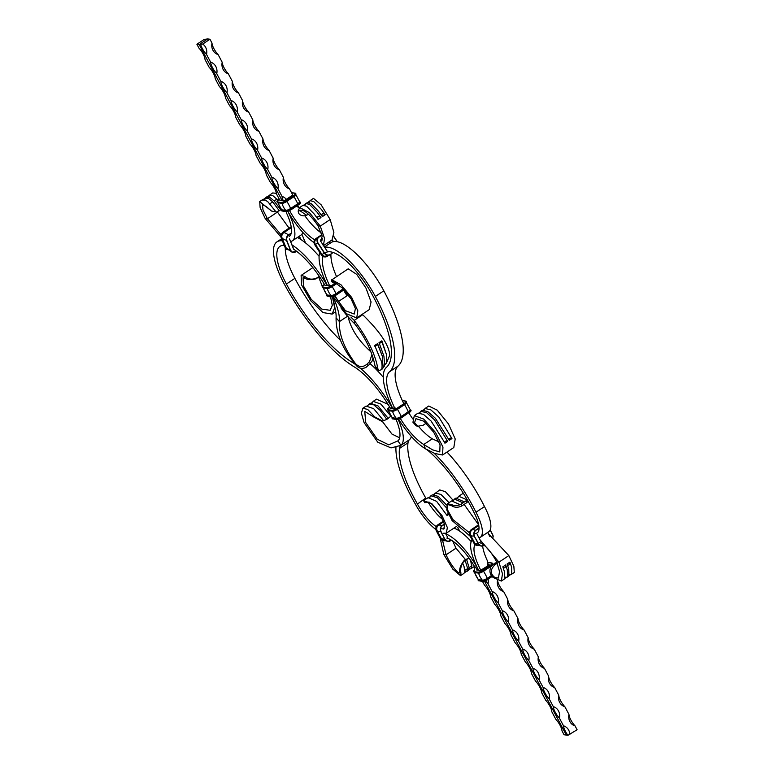<?xml version="1.0" encoding="UTF-8"?>
<svg xmlns="http://www.w3.org/2000/svg" width="774" height="774" viewBox="0 0 774 774"><rect width="100%" height="100%" fill="white"/><g stroke="black" fill="none" stroke-linecap="round" stroke-linejoin="round"><path stroke-width="1.16" d="M262.241 200.05L265.482 200.098L268.162 202.101L276.008 211.912L271.51 211.05L259.696 201.559L260.141 207.684L265.143 218.413L280.943 236.999M277.595 211.418L279.269 210.76L272.709 201.898L268.317 198.212L264.96 198.405M266.895 196.78L265.076 198.173M277.914 200.108L272.564 195.396L269.217 195.59M276.386 193.345L272.68 192.939L269.323 195.348M266.488 197.235L269.729 197.273L274.131 200.95L280.691 209.812L279.269 210.76M266.014 206.339L271.5 211.05M302.798 232.393A40.567 13.477 56.4 0 1 300.718 235.286L292.214 240.927A40.567 13.477 56.4 0 1 290.627 241.594M314.021 242.639A40.567 13.477 -123.6 0 1 287.841 211.292A40.567 13.477 56.4 0 1 292.214 240.927M199.179 44.573L207.674 38.923L204.133 39.445L196.896 44.253L199.179 44.573L282.055 200.437L199.179 44.573L207.674 38.923L209.957 39.242L202.72 44.05L199.179 44.573M196.896 44.253L198.937 48.085A9.801 3.26 56.4 0 1 205.052 59.598L209.135 67.27A9.801 3.26 56.4 0 1 215.249 78.774L219.332 86.446A9.801 3.26 56.4 0 1 225.447 97.959L229.53 105.632A9.801 3.26 56.4 0 1 235.644 117.135L239.727 124.808A9.801 3.26 56.4 0 1 245.851 136.321L249.925 143.993A9.801 3.26 56.4 0 1 256.049 155.497L260.122 163.169A9.801 3.26 56.4 0 1 266.246 174.682L270.32 182.354A9.801 3.26 56.4 0 1 276.444 193.858L279.83 200.224M286.409 211.612A9.801 3.26 -123.6 0 1 286.641 213.043A9.801 3.26 56.4 0 1 286.409 212.792A35.159 11.678 56.4 0 1 289.224 236.418M277.102 211.583L289.05 228.098M277.344 212.153L267.427 218.732L281.126 234.832M264.747 205.797L262.454 204.704L263.005 209.996L267.427 218.732L265.143 218.413M318.124 219.429C317.098 216.178 318.046 215.549 320.958 217.552L318.124 219.429L314.302 214.146L306.678 206.261L303.011 205.303L299.625 207.548L298.222 210.847C298.183 214.04 300.215 215.714 304.317 215.869L308.555 214.437M304.985 204.965L307.259 202.488L310.925 203.446L318.559 211.321L322.371 216.614C321.345 213.353 322.294 212.724 325.206 214.727L322.371 216.614M305.798 203.456L309.503 204.384L317.137 212.26L320.958 217.552M309.242 202.149L310.045 200.63L313.47 198.357L321.171 204.849L330.179 219.535L333.875 232.413L332.017 239.93M310.045 200.63L313.76 201.559L321.384 209.444L325.206 214.727M299.625 207.548L309.436 212.637L320.262 226.124L330.179 219.535M298.222 210.847L299.964 210.722L306.61 215.307M300.36 210.354L299.964 210.722C303.543 207.771 313.286 218.384 317.979 225.805L320.262 226.124L324.558 238.489L323.416 245.629M209.957 39.242L211.999 43.083A9.801 8.872 98 0 0 218.113 54.586L222.196 62.259A9.801 8.872 98 0 0 228.311 73.772L232.393 81.444A9.801 8.872 98 0 0 238.508 92.948L242.591 100.62A9.801 8.872 98 0 0 248.715 112.133L252.788 119.806A9.801 8.872 98 0 0 258.913 131.309L262.986 138.981A9.801 8.872 98 0 0 269.11 150.495L273.183 158.167A9.801 8.872 98 0 0 279.308 169.67L283.39 177.343A9.801 8.872 98 0 0 289.505 188.856A9.801 3.26 56.4 0 1 283.39 177.343M289.505 188.856L293.094 195.609M218.113 54.586A9.801 3.26 56.4 0 1 211.999 43.083M228.311 73.772A9.801 3.26 56.4 0 1 222.196 62.259M238.508 92.948A9.801 3.26 56.4 0 1 232.393 81.444M248.715 112.133A9.801 3.26 56.4 0 1 242.591 100.62M258.913 131.309A9.801 3.26 56.4 0 1 252.788 119.806M269.11 150.495A9.801 3.26 56.4 0 1 262.986 138.981M279.308 169.67A9.801 3.26 56.4 0 1 273.183 158.167M202.72 44.05A9.801 8.872 -82 0 1 206.552 54.48L210.634 62.152A9.801 8.872 -82 0 1 216.749 73.656L220.832 81.328A9.801 8.872 -82 0 1 226.956 92.841L231.029 100.514A9.801 8.872 -82 0 1 237.154 112.017L241.227 119.689A9.801 8.872 -82 0 1 247.351 131.203L251.424 138.875A9.801 8.872 -82 0 1 257.548 150.379L261.631 158.051A9.801 8.872 -82 0 1 267.746 169.564L271.829 177.236A9.801 8.872 -82 0 1 277.943 188.74L282.026 196.412A9.801 8.872 -82 0 1 286.293 199.344M322.265 239.998L320.61 241.091M289.563 210.586A35.159 11.678 -123.6 0 0 314.689 239.824M296.442 206.174L299.257 207.819M304.859 215.772A35.159 11.678 -123.6 0 0 321.307 232.984M277.943 188.74A9.801 3.26 56.4 0 1 271.829 177.236M267.746 169.564A9.801 3.26 56.4 0 1 261.631 158.051M257.548 150.379A9.801 3.26 56.4 0 1 251.424 138.875M247.351 131.203A9.801 3.26 56.4 0 1 241.227 119.689M237.154 112.017A9.801 3.26 56.4 0 1 231.029 100.514M226.956 92.841A9.801 3.26 56.4 0 1 220.832 81.328M216.749 73.656A9.801 3.26 56.4 0 1 210.634 62.152M206.552 54.48A9.801 3.26 56.4 0 1 200.776 44.795M283.236 200.563A9.801 3.26 56.4 0 1 282.026 196.412M299.412 207.713A9.801 3.26 56.4 0 1 297.564 205.429M317.979 225.805L322.168 236.022L320.852 241.682M447.304 503.826L451.639 500.952L460.201 504.677C456.602 505.828 453.68 505.761 451.445 504.484L447.304 503.826L446.772 509.921L452.055 520.515L470.292 536.324M419.982 412.358L420.804 411.294L426.668 412.736L434.62 419.924L447.691 441.383C445.998 440.454 445.079 441.064 444.934 443.212L447.691 441.383M444.673 442.583L431.137 421.085L423.465 414.39L417.979 413.171L414.313 415.609L412.948 422.256L416.18 425.845L417.728 426.271L414.574 422.652L412.948 422.256M446.995 452.055A81.135 26.955 56.4 0 1 481.457 500.672A81.135 26.955 56.4 0 1 484.485 506.593L475.981 512.233A32.45 10.778 56.4 0 1 480.257 537.359A32.45 10.778 56.4 0 1 479.067 537.872M434.098 453.167A81.135 26.955 56.4 0 1 472.953 506.322A81.135 26.955 56.4 0 1 475.981 512.233M463.307 493.222L458.721 496.25L467.283 499.965L460.22 504.696M466.267 501.107L466.509 502.829L461.768 505.983L461.498 504.271M458.721 496.25L457.695 497.788M463.133 502.877L454.473 499.066L455.886 498.127L464.545 501.939M454.473 499.066L453.593 500.168M377.441 344.711L377.596 343.598L382.608 356.901C382.482 361.951 382.811 365.376 383.594 367.205L381.679 369.624L378.776 370.62L377.886 368.753C375.245 354.028 367.36 337.909 354.231 320.388L354.666 323.735A49.584 16.467 56.4 0 1 340.908 307.849M362.251 314.283A44.176 14.677 56.4 0 0 362.725 314.737L354.231 320.388A44.176 14.677 56.4 0 1 350.941 317.069M398.591 419.15A42.367 14.077 -123.6 0 0 425.371 448.746A27.951 9.278 56.4 0 1 430.634 452.79A75.726 25.155 56.4 0 1 473.504 511.517L473.707 511.914A27.042 8.988 56.4 0 1 477.268 532.851A27.042 8.988 56.4 0 1 474.588 533.344M484.485 506.593A32.45 10.778 56.4 0 1 488.752 531.709L480.257 537.359M343.54 290.134A44.176 14.677 56.4 0 0 347.091 295.755L338.586 301.405A44.176 14.677 56.4 0 1 334.978 295.678M338.586 301.405L334.813 295.765M330.014 286.506A48.685 16.167 56.4 0 1 323.029 256.417M325.593 252.711A48.685 16.167 56.4 0 1 373.049 296.142A93.103 30.931 56.4 0 1 386.439 367.34A59.501 19.766 -123.6 0 0 392.708 408.372M327.441 285.616A54.093 17.966 56.4 0 1 319.73 252.372M324.548 247.361A54.093 17.966 56.4 0 1 375.332 296.461A98.521 32.721 56.4 0 1 389.496 371.791A54.093 17.966 -123.6 0 0 395.272 409.262M336.526 276.57A48.685 16.167 56.4 0 1 330.943 254.211M324.451 246.983L331.108 242.562A54.093 17.966 56.4 0 1 383.827 290.811A98.521 32.721 56.4 0 1 397.991 366.15A54.093 17.966 -123.6 0 0 403.738 403.535M400.274 418.424A36.959 12.278 -123.6 0 0 423.775 444.479L425.381 448.746L434.862 453.487L442.564 454.996L442.96 447.062L435.51 432.482L423.717 419.082L414.313 415.609M408.827 412.881A36.959 12.278 -123.6 0 0 412.803 418.937M418.589 426.435A36.959 12.278 -123.6 0 0 432.279 438.839L423.775 444.479L432.569 449.849L439.787 451.939L440.048 444.808L433.663 432.182L423.881 421.24L415.938 418.657L414.574 422.652M384.668 365.047L383.914 356.156L379.018 342.659L381.872 340.802L386.41 354.405L386.478 362.967L384.668 365.047M383.594 367.205L384.552 365.86M362.725 314.737C380.189 331.862 389.177 345.368 389.699 355.266L386.478 362.967M377.596 343.598L374.742 345.456L379.889 358.12C381.95 361.603 382.549 365.444 381.679 369.624L381.65 369.43M380.073 358.768L379.889 358.12M377.886 368.753L375.061 366.15L376.164 368.492L378.776 370.62M354.666 323.735C365.58 337.919 372.371 352.054 375.061 366.15M382.608 356.901L377.751 344.594L374.906 346.481M381.872 340.802L382.008 341.779L379.173 343.656M448.93 439.777L435.385 418.27L427.712 411.565L422.227 410.346L420.804 411.294M449.181 440.387L451.939 438.558C450.245 437.629 449.326 438.248 449.181 440.387M424.229 409.533L425.061 408.469L430.915 409.92L438.868 417.109L451.939 438.558M442.564 454.996L453.816 447.527L455.199 438.935L448.446 423.9L437.204 410.133L428.728 406.031L425.061 408.469M426.164 423.214L423.117 425.255L417.728 426.271M432.279 438.839L439.003 441.906M336.777 283.361L333.42 282.82L333.062 281.891L333.952 281.833L331.34 280.188L331.911 281.842L333.42 282.82M334.494 295.91L345.446 310.703L354.24 314.031L355.421 308.594L350.932 298.474L342.408 288.092L333.952 281.833M336.622 294.72L343.685 290.037L351.473 299.335M333.062 296.481L346.491 313.751L356.727 317.95L369.188 309.668L371.075 301.986L365.957 288.063L356.737 274.393L348.194 268.82L331.34 280.188M356.727 317.95L357.82 310.79L351.725 297.506L341.034 284.822L331.775 279.724M464.119 504.416L478.68 524.907M466.509 502.829L468.115 501.329M451.445 504.484L451.629 505.693L447.614 504.493L447.624 510.047L452.993 519.635L469.47 532.764M451.629 505.693C454.541 507.667 457.927 507.763 461.768 505.983M321.868 234.793L317.224 237.879L315.008 240.52A4.054 3.822 60.9 0 0 315.395 244.371L321.974 254.462A4.054 3.822 60.9 0 0 324.751 256.3L329.027 255.333A20.995 6.976 -123.6 0 0 329.347 255.081M291.324 227.662A4.054 3.27 117.8 0 0 290.985 227.866L283.903 232.568A4.054 3.27 117.8 0 0 282.046 237.957L286.012 247.68A4.054 3.27 117.8 0 0 286.554 248.57L291.208 251.502M291.247 233.129L288.441 234.957A4.054 3.27 117.8 0 0 286.332 239.272M448.581 514.575L447.091 515.561L436.584 501.329L428.061 497.672L423.552 500.662L431.776 503.593L442.07 515.697L447.372 527.607L446.288 533.199L443.473 533.257M447.091 515.561L448.04 513.375M430.015 496.889L430.886 495.786L437.387 497.74L446.298 507.638M396.036 419.45A36.959 12.278 56.4 0 1 397.923 440.861L400.971 445.34L391.015 447.914L377.751 442.186L364.109 422.652L361.429 413.326L362.754 408.304L367.65 409.378L374.703 416.905L382.559 421.056L386.865 419.392L380.237 410.452L373.542 404.657L368.927 404.202L367.911 405.412M395.949 447.149A81.135 26.955 -123.6 0 0 411.884 497.779A81.135 26.955 -123.6 0 0 415.164 503.729A32.45 10.778 -123.6 0 0 435.897 529.513M423.649 500.594L424.781 502.665L423.552 500.662M434.262 494.073L439.738 489.913L445.398 491.693L453.245 500.42M456.66 526.32L446.288 533.199M435.143 492.97L440.996 494.451L449.026 502.684M446.482 504.948L438.19 496.347L432.308 494.847L430.886 495.786M347.545 316.208L339.418 321.607A49.584 16.467 -123.6 0 0 332.917 296.529M332.772 296.568L335.384 310.122A44.176 14.677 -123.6 0 1 336.08 317.843L339.418 321.607C338.799 334.174 344.082 348.107 355.285 363.383C358.933 367.398 362.909 367.592 367.215 363.983L368.037 365.531L365.938 367.427C362.319 369.101 359.194 368.55 356.572 365.773C342.698 349.48 335.868 333.507 336.08 317.843M411.381 436.478A42.367 14.077 56.4 0 1 409.475 439.69A27.951 9.278 -123.6 0 0 408.014 442.796A75.726 25.155 -123.6 0 0 425.729 498.011L417.447 504.048A27.042 8.988 -123.6 0 0 436.313 526.639M398.146 419.295A42.367 14.077 56.4 0 1 400.971 445.331A27.951 9.278 -123.6 0 0 399.51 448.436A75.726 25.155 -123.6 0 0 417.234 503.651L417.341 503.855M282.394 240.849A54.093 17.966 -123.6 0 0 276.995 241.836A54.093 17.966 -123.6 0 0 284.106 283.7A98.521 32.721 -123.6 0 0 354.211 366.866A54.093 17.966 56.4 0 1 390.309 408.188M370.03 363.606A59.501 19.766 56.4 0 1 383.275 377.238M284.242 245.397A48.685 16.167 -123.6 0 0 279.985 246.335A48.685 16.167 -123.6 0 0 286.39 284.019A93.103 30.931 -123.6 0 0 352.644 362.619A59.501 19.766 56.4 0 1 355.469 364.477M360.229 368.134A59.501 19.766 56.4 0 1 392.486 408.304M285.325 247.999A48.685 16.167 -123.6 0 0 294.884 278.379A93.103 30.931 -123.6 0 0 340.579 340.454M327.199 285.548A54.093 17.966 -123.6 0 0 291.808 244.787M319.091 256.32A54.093 17.966 -123.6 0 0 297.419 237.473M325.032 285.432A48.685 16.167 -123.6 0 0 293.249 248.957M425.845 498.204L425.952 498.408A27.042 8.988 -123.6 0 0 426.213 498.891M428.264 502.461A27.042 8.988 -123.6 0 0 443.038 519.751M373.049 357.975L372.159 360.965L368.734 365.125M370.407 363.054L369.517 361.584L367.215 363.983M347.923 315.956C350.496 328.147 357.859 339.825 370.02 351.009L371.114 352.315M356.572 365.773L355.285 363.383M369.517 361.584L371.975 354.695M362.754 408.304L366.092 406.089L373.658 408.643L383.788 420.882M386.865 419.392L390.87 416.18L380.914 404.086L373.174 401.377L372.159 402.586M368.927 404.202L370.34 403.264L378.041 405.924L388.277 418.444M373.174 401.377L376.512 399.161L388.035 404.347M382.559 421.056L381.389 421.114L373.552 416.915L374.703 416.905M397.923 440.861L388.79 444.847L377.248 439.216L365.773 422.623L364.728 411.381L373.552 416.915M399.665 437.823L391.944 434.059L382.095 421.085M319.42 276.521L315.927 278.843C310.751 280.169 306.707 279.753 303.776 277.614L304.888 276.482C308.255 279.385 312.183 279.907 316.663 278.05L319.285 276.318M330.537 296.665L332.288 305.343L330.198 310.306L321.897 309.116L311.206 299.286L303.456 285.983L303.079 277.779L303.776 277.614M330.933 297.826L329.656 296.539M322.284 286.264L318.636 277.044M332.423 296.655L334.639 307.781L332.152 314.089L322.99 312.57L310.693 300.699L301.483 284.803L301.125 275.389L304.888 276.482M316.663 278.05L315.927 278.843M424.849 501.949L425.294 501.533L431.94 504.155L440.28 514.487L444.566 524.482L443.812 529.068L441.035 528.652M424.781 502.665L429.086 502.065M462.6 562.833L462.6 562.833C460.685 566.984 460.143 570.37 460.965 572.992L460.53 575.643L463.955 573.37L464.758 571.851L464.081 566.655L462.6 562.833L465.097 560.241L467.66 568.542L466.79 571.483L465.813 571.773M470.611 560.328L471.85 567.149L471.037 568.667L470.07 568.948M466.741 571.512L468.202 570.544L469.083 567.603L466.616 559.515L465.213 559.708L468.502 558.373L466.616 559.515M460.965 572.992L459.833 572.712C458.953 569.529 460.424 565.407 464.245 560.357L466.393 559.37M460.53 575.643L452.829 569.151L443.821 554.465L440.154 538.094M471.202 541.606A40.567 13.477 -123.6 0 0 453.932 528.129M472.14 539.788A40.567 13.477 56.4 0 0 478.613 570.119L478.613 570.119A40.567 13.477 -123.6 0 0 445.727 533.876M477.413 570.032A9.801 3.26 -123.6 0 0 477.364 569.945A9.801 3.26 -123.6 0 0 474.298 565.968A9.801 3.26 -123.6 0 0 474.317 566.191M474.259 566.094A35.159 11.678 -123.6 0 0 446.811 538.065M575.063 725.915A9.801 8.872 -82 0 1 568.948 714.402A9.801 3.26 -123.6 0 0 575.063 725.915L577.104 729.747L567.932 735.3L564.043 734.758L562.001 730.917A9.801 3.26 -123.6 0 0 555.887 719.414L551.804 711.741A9.801 3.26 -123.6 0 0 545.689 700.228L541.606 692.556A9.801 3.26 -123.6 0 0 535.492 681.052L531.409 673.38A9.801 3.26 -123.6 0 0 525.285 661.867L521.212 654.194A9.801 3.26 -123.6 0 0 515.087 642.691L511.014 635.019A9.801 3.26 -123.6 0 0 504.89 623.505L500.817 615.833A9.801 3.26 -123.6 0 0 494.692 604.33L490.61 596.657A9.801 3.26 -123.6 0 0 484.495 585.144L482.492 581.39M566.326 735.077L484.456 581.11L566.326 735.077M465.445 559.563L456.021 548.195L446.105 554.784L442.583 540.552M456.021 548.195L452.693 541.016M459.65 572.944L459.833 572.712C457.985 574.511 449.549 563.037 446.105 554.784L443.821 554.465M465.213 559.708L464.245 560.357M502.839 566.829C504.522 568.667 505.47 568.039 505.664 564.943L502.839 566.829L504.474 571.812L504.271 579.107L501.32 581.061L493.173 577.491C489.855 574.531 489.1 570.96 490.909 566.791L494.615 563.317L496.057 564.023L497.285 563.337M506.264 577.433L507.512 576.765L507.309 569.925L505.664 564.943M510.511 574.608L511.759 573.95L511.566 567.11L509.921 562.127L507.086 564.004L508.731 568.987L508.924 575.827L507.105 577.22M496.018 562.746L494.615 563.317M501.32 581.061L502.49 573.863L498.94 562.166L508.857 555.587L488.307 533.634M511.353 574.405L514.304 572.441L513.859 566.316L508.857 555.587M507.086 564.004C508.77 565.842 509.718 565.223 509.921 562.127M493.173 577.491L495.05 577.636C490.068 573.882 490.077 569.558 495.079 564.662L493.425 564.111M495.05 577.636L498.408 578.023L499.559 571.599L496.656 561.847L498.94 562.166L479.822 539.546M487.417 561.489A9.801 3.26 -123.6 0 0 488.365 564.652A9.801 3.26 -123.6 0 0 488.665 565.33M497.614 580.655A9.801 3.26 -123.6 0 0 503.681 591.646A9.801 8.872 -82 0 1 497.469 580.587M507.754 599.318A9.801 3.26 -123.6 0 0 513.878 610.831A9.801 8.872 -82 0 1 507.754 599.318L503.681 591.646M517.951 618.503A9.801 3.26 -123.6 0 0 524.075 630.007A9.801 8.872 -82 0 1 517.951 618.503L513.878 610.831M528.149 637.679A9.801 3.26 -123.6 0 0 534.273 649.192A9.801 8.872 -82 0 1 528.149 637.679L524.075 630.007M538.356 656.865A9.801 3.26 -123.6 0 0 544.47 668.368A9.801 8.872 -82 0 1 538.356 656.865L534.273 649.192M548.553 676.041A9.801 3.26 -123.6 0 0 554.668 687.554A9.801 8.872 -82 0 1 548.553 676.041L544.47 668.368M558.751 695.226A9.801 3.26 -123.6 0 0 564.865 706.73A9.801 8.872 -82 0 1 558.751 695.226L554.668 687.554M568.948 714.402L564.865 706.73M569.867 734.555A9.801 8.872 98 0 0 563.501 725.809L559.428 718.137A9.801 8.872 98 0 0 553.304 706.623L549.23 698.951A9.801 8.872 98 0 0 543.106 687.447L539.033 679.775A9.801 8.872 98 0 0 532.909 668.262L528.826 660.59A9.801 8.872 98 0 0 522.711 649.086L518.628 641.414A9.801 8.872 98 0 0 512.514 629.901L508.431 622.228A9.801 8.872 98 0 0 502.316 610.715L498.233 603.043A9.801 8.872 98 0 0 492.119 591.539L488.036 583.867A9.801 8.872 98 0 0 488.055 579.32M487.494 566.113A9.801 8.872 -82 0 1 487.475 566.075L487.591 561.208A35.159 11.678 56.4 0 1 482.637 546.028M487.475 566.075L480.896 570.438A35.159 11.678 56.4 0 1 475.004 544.567M485.511 580.703A9.801 3.26 -123.6 0 0 488.036 583.867M563.501 725.809A9.801 3.26 -123.6 0 0 567.932 735.3M553.304 706.623A9.801 3.26 -123.6 0 0 559.428 718.137M543.106 687.447A9.801 3.26 -123.6 0 0 549.23 698.951M532.909 668.262A9.801 3.26 -123.6 0 0 539.033 679.775M522.711 649.086A9.801 3.26 -123.6 0 0 528.826 660.59M512.514 629.901A9.801 3.26 -123.6 0 0 518.628 641.414M502.316 610.715A9.801 3.26 -123.6 0 0 508.431 622.228M492.119 591.539A9.801 3.26 -123.6 0 0 498.233 603.043M496.656 561.847C490.803 551.088 485.075 544.664 479.493 542.555M496.057 564.023L495.079 564.662M272.709 201.898L269.874 203.775M276.966 199.073L274.131 200.95M383.827 290.811L375.332 296.461M397.991 366.15L389.496 371.791M381.872 341.808L386.41 354.405M443.763 521.57L438.152 525.024A4.257 3.851 98.4 0 0 436.729 530.867L440.774 538.501A4.257 3.851 98.4 0 0 443.618 540.504M441.964 525.672A20.569 6.831 -123.6 0 0 438.558 525.207L438.316 525.188A4.073 3.686 98.4 0 0 436.952 530.78L436.729 530.867M440.648 531.361A20.569 5.563 152.1 0 1 437.184 530.829L440.774 538.501M444.682 539.004A20.569 5.563 152.1 0 1 441.228 538.462L440.996 538.423A4.073 3.686 98.4 0 0 442.941 540.155M459.35 530.935A4.344 3.928 98.4 0 0 458.982 529.987L457.782 527.491M458.982 529.987L457.521 527.22M454.706 528.419L454.386 527.82M459.059 529.89L459.485 531.032A4.528 4.093 98.4 0 0 459.059 529.909L457.811 527.51M450.507 540.755L450.478 540.774A4.528 4.093 98.4 0 1 447.769 541.403L451.271 540.097M440.445 538.627A4.528 4.093 98.4 0 0 443.338 540.745A4.528 4.093 98.4 0 0 443.357 540.745A4.528 4.093 98.4 0 0 444.295 540.765L440.425 538.617L436.381 530.983C435.356 528.507 435.859 526.436 437.9 524.782L437.92 524.772A4.528 4.093 98.4 0 0 436.401 530.993L440.483 538.636A4.528 4.093 98.4 0 0 443.376 540.745L443.376 540.745M443.657 521.27L438.113 524.946A4.344 3.928 98.4 0 0 436.662 530.916L440.706 538.549A4.344 3.928 98.4 0 0 443.879 540.62M440.706 538.549L436.381 530.983M443.812 521.676L438.481 525.217A4.073 3.686 98.4 0 0 437.117 530.809L441.161 538.443A4.073 3.686 98.4 0 0 442.612 539.952M443.821 521.715L438.558 525.207A4.093 3.696 98.4 0 0 437.184 530.829L441.228 538.462A4.093 3.696 98.4 0 0 442.293 539.73L446.85 541.152M444.528 524.259L442.505 525.594A4.344 3.928 98.4 0 0 441.054 531.564L444.837 539.275A4.528 4.093 98.4 0 0 447.73 541.394A4.528 4.093 98.4 0 0 447.749 541.394A4.528 4.093 98.4 0 1 444.876 539.284L444.827 539.246M445.098 539.197A4.344 3.928 98.4 0 0 450.468 540.629M447.73 537.417L445.524 533.509M436.662 530.916L436.439 530.993A4.528 4.093 98.4 0 1 437.958 524.782L438.113 524.946M442.505 525.594L442.293 525.43A4.528 4.093 98.4 0 0 440.793 531.641L444.827 539.265L447.769 541.403M441.054 531.564L440.832 531.651A4.528 4.093 98.4 0 1 442.351 525.43L444.479 524.017L442.312 525.43C440.261 527.094 439.748 529.155 440.774 531.632M443.995 528.497L444.508 528.003M443.57 521.028L437.92 524.772L443.579 521.047M443.686 521.347L438.152 525.024M493.077 537.021A4.344 3.938 97.5 0 0 492.554 534.641L493.173 537.108A4.528 4.102 97.5 0 0 492.632 534.563L490.184 529.977M492.554 534.641L490.126 530.093M488.684 533.866L487.852 532.309M489.787 536.411L487.659 532.435M479.029 527.945L475.836 530.074A4.528 4.102 97.5 0 0 474.336 536.295L478.448 543.938A4.528 4.102 97.5 0 0 481.38 546.057L478.448 543.938A4.528 4.102 97.5 0 0 484.069 545.428L484.156 545.225M481.38 546.057A4.528 4.102 97.5 0 0 481.399 546.067L484.253 545.302M475.817 530.084C473.775 531.738 473.282 533.808 474.317 536.285L478.671 543.851A4.344 3.938 97.5 0 0 484.06 545.293M478.709 525.111L471.724 529.755A4.257 3.86 97.5 0 0 470.311 535.598L474.839 543.193A4.093 3.715 97.5 0 0 475.942 544.48L480.499 545.834M470.311 535.598L474.839 543.193A20.569 5.389 -28.1 0 0 478.255 543.667M471.724 529.755L472.043 529.938A4.073 3.696 97.5 0 0 470.698 535.531L474.772 543.174A4.073 3.696 97.5 0 0 476.262 544.702M478.758 525.343L471.879 529.919A4.073 3.696 97.5 0 0 470.524 535.511L474.607 543.154A4.073 3.696 97.5 0 0 476.6 544.906M474.394 543.242A4.257 3.86 97.5 0 0 477.297 545.254M470.05 535.618L474.065 543.367A4.528 4.102 97.5 0 0 477.036 545.496L474.317 543.29A4.344 3.938 97.5 0 0 477.558 545.36M478.642 524.743L471.463 529.513L478.574 524.83A4.528 4.102 97.5 0 1 478.651 524.782A4.528 4.102 97.5 0 0 478.535 524.82L471.482 529.503A4.528 4.102 97.5 0 0 469.982 535.724L474.104 543.367A4.528 4.102 97.5 0 0 477.974 545.506L477.036 545.496A4.528 4.102 97.5 0 0 477.055 545.496M481.215 542.158L477.2 534.418M479.029 528.255L475.875 530.084A4.528 4.102 97.5 0 0 474.375 536.295L478.671 543.851M478.777 525.469L472.111 529.929A4.093 3.715 97.5 0 0 470.756 535.55A20.569 5.389 -28.1 0 0 474.191 536.024M478.7 525.014L471.521 529.513A4.528 4.102 97.5 0 0 470.021 535.724L474.317 543.29M476.029 530.248A4.344 3.938 97.5 0 0 474.588 536.218M478.787 525.507L472.111 529.929A20.569 6.831 56.4 0 1 475.478 530.325M471.676 529.677A4.344 3.938 97.5 0 0 470.244 535.647M327.363 256.117L327.847 255.942L327.383 256.252A4.509 4.247 60.9 0 1 327.112 256.417A4.509 4.247 60.9 0 0 327.102 256.426L327.383 256.252M321.839 234.657L315.889 238.615A4.509 4.247 60.9 0 0 314.805 244.739L321.578 254.714A4.325 4.083 60.9 0 0 327.199 256.165M321.384 254.83A4.509 4.247 60.9 0 0 327.112 256.417C324.712 257.374 322.797 256.842 321.345 254.849L321.384 254.83M316.547 238.402L315.86 238.634A4.509 4.247 60.9 0 0 314.776 244.758L321.578 254.714M316.034 238.74A4.325 4.083 60.9 0 0 314.999 244.623M330.034 243.278L329.144 241.885L330.043 243.268M333.401 241.633L332.191 239.776M337.087 241.682L333.749 236.554M337.232 241.711L333.778 236.399M321.907 234.938L319.052 237.057A4.325 4.083 60.9 0 0 318.017 242.939L324.587 253.03A4.325 4.083 60.9 0 0 330.353 254.394L333.197 252.508M317.224 237.879A20.995 6.976 56.4 0 1 318.211 237.502M321.965 235.132L319.052 237.057M322.448 238.702L320.871 239.959A0.9 0.851 60.9 0 0 320.659 241.178L327.238 251.269M320.871 239.959L322.429 238.914L320.871 239.95L320.668 241.178M316.179 238.75L316.102 238.837A4.238 3.996 60.9 0 0 315.066 244.574L315.395 244.371A20.995 0.513 -33.1 0 0 317.766 243.055M315.066 244.574L321.974 254.462A20.995 0.513 -33.1 0 0 324.345 253.146L317.824 243.065A4.509 4.247 60.9 0 1 318.907 236.931A4.509 4.247 60.9 0 0 317.795 243.075L318.017 242.939M317.882 243.017L324.374 253.166A4.509 4.247 60.9 0 0 330.401 254.578L330.353 254.394M320.823 239.776A1.084 1.016 60.9 0 0 320.562 241.246M314.863 244.69L321.355 254.849A4.509 4.247 60.9 0 0 327.092 256.436L327.112 256.417M315.54 239.534A4.054 3.822 60.9 0 0 315.26 244.449L321.839 254.54A4.054 3.822 60.9 0 0 325.873 256.368M318.878 236.95C316.866 238.605 316.498 240.646 317.785 243.084L324.364 253.175C325.815 255.168 327.731 255.691 330.101 254.752L330.13 254.743A4.509 4.247 60.9 0 1 324.393 253.156L324.587 253.03M327.141 251.337A1.084 1.016 60.9 0 0 328.399 251.773M321.645 254.665A4.238 3.996 60.9 0 0 326.87 256.242M333.159 241.691L332.443 240.579M291.237 233.197L288.712 234.812A4.509 3.628 117.8 0 0 286.651 240.811L290.618 250.534A4.509 3.628 117.8 0 0 292.059 252.169A4.509 3.628 117.8 0 0 292.079 252.179A4.509 3.628 117.8 0 0 295.687 251.84L295.736 251.811M291.14 233.555L288.76 234.841A4.509 3.628 117.8 0 0 286.699 240.83L290.589 250.505L292.059 252.169L296.519 251.221M288.915 235.035A4.325 3.483 117.8 0 0 286.941 240.791L290.589 250.505M305.062 242.533A4.325 3.483 117.8 0 0 304.782 241.294L301.879 234.174M300.796 239.456L299.441 236.128M300.447 239.234L299.238 236.263M291.363 227.962A20.995 6.976 -123.6 0 0 290.985 227.866L283.516 232.248A4.238 3.415 117.8 0 0 281.581 237.879L285.538 247.603A4.238 3.415 117.8 0 0 287.309 249.315M291.295 227.44A4.054 3.27 117.8 0 0 290.753 227.74L283.516 232.248M291.256 227.188A4.238 3.415 117.8 0 0 290.598 227.546M291.247 227.101A4.325 3.483 117.8 0 0 290.569 227.469L290.318 227.285M291.198 226.859A4.509 3.628 117.8 0 0 290.414 227.275L283.284 231.958A4.509 3.628 117.8 0 0 281.223 237.947L281.272 237.802M290.569 227.469L283.332 231.977A4.509 3.628 117.8 0 0 281.272 237.966L285.18 247.67L281.194 237.918C280.507 235.577 281.185 233.584 283.245 231.948M291.198 226.821A4.509 3.628 117.8 0 0 290.366 227.256L291.188 226.801M288.45 234.967L288.441 234.957A20.995 6.976 -123.6 0 0 283.903 232.568L283.671 232.442A4.054 3.27 117.8 0 0 281.813 237.831L281.581 237.879M286.477 240.317A20.995 10.294 157.8 0 1 282.046 237.957L285.538 247.603M283.487 232.171A4.325 3.483 117.8 0 0 281.504 237.928L285.18 247.67A4.509 3.628 117.8 0 0 286.622 249.305A4.509 3.628 117.8 0 0 286.651 249.315A4.509 3.628 117.8 0 0 287.696 249.654L285.161 247.641M289.534 238.953L293.452 248.822L289.563 239.011M290.395 250.041A20.995 10.294 157.8 0 1 286.012 247.68L285.77 247.564A4.054 3.27 117.8 0 0 286.902 248.938M281.504 237.928L285.229 247.699A4.509 3.628 117.8 0 0 286.67 249.334M286.941 240.791L290.666 250.553A4.509 3.628 117.8 0 0 292.108 252.189M285.471 247.651A4.325 3.483 117.8 0 0 287.464 249.46M290.898 250.515A4.325 3.483 117.8 0 0 295.726 251.743M305.12 242.581A4.509 3.628 117.8 0 0 304.859 241.217L305.149 242.601M399.51 448.436L408.014 442.796M400.971 445.331L409.475 439.69M352.644 362.619L353.505 362.048M286.39 284.019L294.884 278.379M478.226 579.523A4.054 1.084 -28 0 0 478.245 579.571A4.054 1.084 -28 0 0 478.642 579.784A0.9 0.813 98 0 0 478.545 579.639A20.095 18.179 -82 0 1 476.329 576.34A20.095 18.179 -82 0 1 474.791 572.596L478.593 573.118A0.9 0.813 98 0 0 478.526 572.954L478.332 572.596M478.38 579.823A4.238 1.132 -28 0 0 478.787 580.423L478.845 580.171A4.054 1.084 -28 0 1 478.448 579.958L478.187 579.484A4.073 1.084 -28 0 0 478.545 579.639L482.347 580.171A20.095 18.179 -82 0 1 480.132 576.872A20.095 18.179 -82 0 1 478.593 573.118A4.073 1.084 -28 0 0 483.518 571.231L490.6 566.529L490.271 565.9M478.787 580.423L482.589 580.955L478.642 579.784L482.444 580.316A0.9 0.813 98 0 0 482.347 580.171A4.073 1.084 -28 0 0 487.262 578.284A20.095 6.676 -123.6 0 0 485.569 574.782A20.095 6.676 -123.6 0 0 483.518 571.231L483.189 570.602M482.589 580.955A4.238 1.132 -28 0 0 487.707 578.991L487.543 578.826A4.054 1.084 -28 0 1 482.647 580.703L482.444 580.316A4.054 1.084 -28 0 0 487.339 578.439L491.422 575.517M478.342 579.755A4.325 1.151 -28 0 0 478.719 580.461L482.521 580.993A4.325 1.151 -28 0 0 487.746 578.991L491.935 576.204L487.707 578.991M478.264 579.987A4.509 1.2 -28 0 0 478.216 580.481A4.509 1.2 -28 0 0 478.651 580.713L482.521 580.993M478.69 580.79A4.325 1.151 -28 0 0 478.7 580.79L482.454 581.245A4.509 1.2 -28 0 0 487.901 579.155L487.746 578.991M480.818 581.119L482.521 581.351M480.615 581.09L482.618 581.409L487.959 579.378A4.325 1.151 -28 0 1 482.724 581.38L482.502 581.322A4.509 1.2 -28 0 0 487.939 579.233L492.08 576.378M476.571 569.954L480.538 570.477M473.572 571.164A4.509 1.2 -28 0 0 473.524 571.657L474.046 570.37A4.325 1.151 -28 0 0 474.027 571.647L477.829 572.17A4.325 1.151 -28 0 0 483.053 570.167L490.136 565.465A4.325 1.151 -28 0 0 491.713 562.959L487.91 562.427A4.325 1.151 -28 0 0 487.601 562.408M474.365 572.257A4.073 1.084 -28 0 0 474.375 572.315A4.073 1.084 -28 0 0 474.791 572.596A0.9 0.813 98 0 0 474.723 572.421L478.526 572.954A4.054 1.084 -28 0 0 483.421 571.077L490.513 566.375A4.054 1.084 -28 0 0 492.38 564.227L492.303 564.082M476.126 572.296L477.829 572.528M473.998 571.967A4.325 1.151 -28 0 0 474.007 571.967L477.829 572.17M475.923 572.267L477.926 572.586L483.276 570.554A4.325 1.151 -28 0 1 478.032 572.557L477.81 572.499A4.509 1.2 -28 0 0 483.247 570.409L483.053 570.167M473.553 571.696A4.509 1.2 -28 0 0 473.562 571.734L473.524 571.657A4.509 1.2 -28 0 0 473.969 571.889L477.761 572.421A4.509 1.2 -28 0 0 483.208 570.332L490.136 565.465M480.373 570.477L488.733 565.291M487.978 579.358L492.138 576.446M491.78 576.011L487.543 578.826L491.529 575.663M490.842 566.916A20.095 6.676 -123.6 0 0 490.6 566.529A4.073 1.084 -28 0 0 492.448 564.323A4.073 1.084 -28 0 0 492.399 564.285M478.467 572.586A4.054 1.084 -28 0 0 483.218 570.69L490.31 565.988A4.054 1.084 -28 0 0 492.061 564.42M483.276 570.554L490.29 565.63A4.509 1.2 -28 0 0 492.37 563.249A4.509 1.2 -28 0 0 491.935 563.017L491.713 562.959M488.113 562.456L492.37 563.249L490.329 565.707A4.509 1.2 -28 0 0 492.409 563.327A4.509 1.2 -28 0 0 492.39 563.288M476.678 569.925L480.48 570.457L481.66 569.983L488.752 565.281L489.178 564.885L488.433 564.807M490.368 565.833A4.325 1.151 -28 0 0 492.361 563.82M489.158 564.652L488.317 564.527M478.7 580.79L478.216 580.481A4.509 1.2 -28 0 0 478.255 580.558A4.509 1.2 -28 0 0 478.7 580.79L478.719 580.461M478.187 579.484L474.336 572.209A4.054 1.084 -28 0 0 474.723 572.421L474.559 572.112M392.147 417.631A4.054 1.084 -28 0 0 392.176 417.689A4.054 1.084 -28 0 0 392.563 417.902A0.9 0.813 98 0 0 392.466 417.757A20.095 18.179 -82 0 1 390.251 414.458A20.095 18.179 -82 0 1 388.722 410.704L392.524 411.236A0.9 0.813 98 0 0 392.447 411.071L392.263 410.704M392.302 417.941A4.238 1.132 -28 0 0 392.708 418.531L392.766 418.289A4.054 1.084 -28 0 1 392.379 418.076L392.108 417.592A4.073 1.084 -28 0 0 392.466 417.757L396.269 418.289A20.095 18.179 -82 0 1 394.053 414.99A20.095 18.179 -82 0 1 392.524 411.236A4.073 1.084 -28 0 0 397.439 409.349L404.521 404.647L404.192 404.018M392.708 418.531L396.511 419.063L392.563 417.902L396.365 418.434A0.9 0.813 98 0 0 396.269 418.289A4.073 1.084 -28 0 0 401.193 416.402A20.095 6.676 -123.6 0 0 399.5 412.9A20.095 6.676 -123.6 0 0 397.439 409.349L397.11 408.72M396.511 419.063A4.238 1.132 -28 0 0 401.629 417.109L401.474 416.944A4.054 1.084 -28 0 1 396.569 418.821L396.365 418.434A4.054 1.084 -28 0 0 401.261 416.557L408.275 411.7A20.095 6.676 -123.6 0 0 406.582 408.198A20.095 6.676 -123.6 0 0 404.521 404.647A4.073 1.084 -28 0 0 406.369 402.441A4.073 1.084 -28 0 0 406.331 402.403M392.273 417.873A4.325 1.151 -28 0 0 392.641 418.579L396.443 419.111A4.325 1.151 -28 0 0 401.667 417.109L408.749 412.407A4.325 1.151 -28 0 0 410.326 409.891L410.297 409.852M392.186 418.095A4.509 1.2 -28 0 0 392.137 418.589A4.509 1.2 -28 0 0 392.582 418.831L396.443 419.111M392.166 418.628A4.509 1.2 -28 0 0 392.186 418.666A4.509 1.2 -28 0 0 392.621 418.908L396.385 419.363A4.509 1.2 -28 0 0 401.822 417.273L401.667 417.109M394.74 419.227L396.443 419.469A4.509 1.2 -28 0 0 401.861 417.35L408.749 412.407M394.547 419.198L396.54 419.518L401.87 417.496A4.325 1.151 -28 0 1 396.646 419.498L396.423 419.44M390.589 408.033L394.459 408.595M389.525 407.24L389.525 407.24A4.325 1.151 -28 0 0 387.948 409.756L391.75 410.288A4.325 1.151 -28 0 0 396.975 408.285L404.057 403.583A4.325 1.151 -28 0 0 405.634 401.067L402.335 400.613M388.287 410.375A4.073 1.084 -28 0 0 388.296 410.433A4.073 1.084 -28 0 0 388.722 410.704A0.9 0.813 98 0 0 388.654 410.539L392.447 411.071A4.054 1.084 -28 0 0 397.352 409.194L404.434 404.483A4.054 1.084 -28 0 0 406.302 402.345L406.224 402.199M390.057 410.404L391.75 410.646M387.474 409.804A4.509 1.2 -28 0 0 387.493 409.843A4.509 1.2 -28 0 0 387.929 410.085L391.75 410.288M389.854 410.375L391.847 410.694L397.178 408.672A4.325 1.151 -28 0 1 391.954 410.675L391.731 410.617A4.509 1.2 -28 0 0 397.168 408.527L396.975 408.285M387.493 409.282A4.509 1.2 -28 0 0 387.455 409.765A4.509 1.2 -28 0 0 387.89 410.007L391.692 410.539A4.509 1.2 -28 0 0 397.13 408.449L404.057 403.583M394.295 408.595L394.885 408.469M401.89 417.486L408.904 412.571A4.509 1.2 -28 0 0 410.984 410.191A4.509 1.2 -28 0 0 410.549 409.949L411.023 410.268A4.509 1.2 -28 0 0 411.004 410.23M401.629 417.109L408.711 412.397L401.474 416.944L408.275 411.7A4.073 1.084 -28 0 0 410.181 409.601L406.302 402.345M392.399 410.694A4.054 1.084 -28 0 0 397.149 408.807L404.231 404.105A4.054 1.084 -28 0 0 405.982 402.538M397.197 408.662L404.212 403.747A4.509 1.2 -28 0 0 406.292 401.367A4.509 1.2 -28 0 0 405.857 401.126L405.634 401.067M408.972 412.784L408.943 412.648A4.509 1.2 -28 0 0 411.023 410.268L408.972 412.784A4.325 1.151 -28 0 0 410.975 410.752M410.181 409.601L410.423 410.094A4.054 1.084 -28 0 1 408.556 412.232L408.353 411.855A4.054 1.084 -28 0 0 410.22 409.707A4.054 1.084 -28 0 0 410.191 409.659M402.316 400.564L406.292 401.367L404.26 403.825A4.509 1.2 -28 0 0 406.331 401.445A4.509 1.2 -28 0 0 406.311 401.406M408.711 412.397A4.238 1.132 -28 0 0 410.355 409.959M404.289 403.951A4.325 1.151 -28 0 0 406.282 401.938M395.591 408.101L390.696 408.091M392.254 417.834L392.641 418.579M392.108 417.592L388.258 410.326A4.054 1.084 -28 0 0 388.654 410.539L388.49 410.23M389.506 407.25L387.948 409.756M326.88 294.875A4.054 1.084 -28 0 0 326.899 294.933A4.054 1.084 -28 0 0 327.296 295.146A0.9 0.813 98 0 0 327.199 295A20.095 18.179 -82 0 1 324.983 291.701A20.095 18.179 -82 0 1 323.445 287.947L327.247 288.479A0.9 0.813 98 0 0 327.179 288.315L326.986 287.947M327.034 295.184A4.238 1.132 -28 0 0 327.441 295.774L327.499 295.533A4.054 1.084 -28 0 1 327.102 295.32L326.831 294.836A4.073 1.084 -28 0 0 327.199 295L331.001 295.533A20.095 18.179 -82 0 1 328.786 292.233A20.095 18.179 -82 0 1 327.247 288.479A4.073 1.084 -28 0 0 332.172 286.593L336.893 283.458M327.441 295.774L331.243 296.307L327.296 295.146L331.098 295.678A0.9 0.813 98 0 0 331.001 295.533A4.073 1.084 -28 0 0 335.916 293.646A20.095 6.676 -123.6 0 0 334.223 290.144A20.095 6.676 -123.6 0 0 332.172 286.593L331.843 285.964M331.243 296.307A4.238 1.132 -28 0 0 336.351 294.343L336.197 294.188A4.054 1.084 -28 0 1 331.301 296.065L331.098 295.678A4.054 1.084 -28 0 0 335.993 293.801L342.998 288.934A20.095 6.676 -123.6 0 0 342.795 288.47M326.996 295.117A4.325 1.151 -28 0 0 327.373 295.823L331.166 296.355A4.325 1.151 -28 0 0 336.39 294.352L343.482 289.65A4.325 1.151 -28 0 0 343.772 289.447A4.238 1.132 -28 0 1 343.443 289.64L342.998 288.934A4.073 1.084 -28 0 0 343.163 288.828M326.918 295.339A4.509 1.2 -28 0 0 326.87 295.832A4.509 1.2 -28 0 0 327.305 296.074L331.166 296.355M326.889 295.871A4.509 1.2 -28 0 0 326.909 295.91A4.509 1.2 -28 0 0 327.354 296.152A4.325 1.151 -28 0 0 327.354 296.152L331.108 296.606A4.509 1.2 -28 0 0 336.555 294.517L336.39 294.352M329.472 296.471L331.175 296.713M329.269 296.442L331.262 296.761L336.613 294.73A4.325 1.151 -28 0 1 331.369 296.742L331.146 296.684A4.509 1.2 -28 0 0 336.593 294.594L343.482 289.65M325.428 285.335L329.192 285.838M322.226 286.515A4.509 1.2 -28 0 0 322.178 287.009L324.248 284.484A4.325 1.151 -28 0 0 322.681 286.999L326.483 287.531A4.325 1.151 -28 0 0 331.707 285.529L334.978 283.352M323.019 287.618A4.073 1.084 -28 0 0 323.029 287.676A4.073 1.084 -28 0 0 323.445 287.947A0.9 0.813 98 0 0 323.377 287.783L327.179 288.315A4.054 1.084 -28 0 0 332.075 286.438L336.68 283.381M324.78 287.647L326.483 287.531M322.207 287.048A4.509 1.2 -28 0 0 322.216 287.086A4.509 1.2 -28 0 0 322.661 287.328A4.325 1.151 -28 0 0 322.661 287.328L326.464 287.86A4.509 1.2 -28 0 0 331.901 285.77L331.707 285.529M324.577 287.618L326.58 287.938L331.92 285.906A4.325 1.151 -28 0 1 326.686 287.918L326.464 287.86M322.681 286.999L322.178 287.009A4.509 1.2 -28 0 0 322.613 287.251L326.415 287.783A4.509 1.2 -28 0 0 331.862 285.693L335.316 283.4M329.027 285.838L329.627 285.712M343.685 290.037L336.613 294.73L343.637 289.815A4.509 1.2 -28 0 0 343.927 289.611M343.588 289.263A4.054 1.084 -28 0 1 343.279 289.476L336.197 294.188L343.076 289.099A4.054 1.084 -28 0 0 343.288 288.954M327.121 287.938A4.054 1.084 -28 0 0 331.872 286.051L335.829 283.419M331.94 285.896L335.461 283.41M336.351 294.343L343.443 289.64M326.976 295.078L327.373 295.823M326.831 294.836L322.981 287.57A4.054 1.084 -28 0 0 323.377 287.783L323.213 287.473M277.624 202.266L277.702 202.401A4.054 1.084 -28 0 0 278.098 202.614A0.9 0.813 -82 0 1 278.166 202.788A20.095 18.179 98 0 0 279.704 206.532A20.095 18.179 98 0 0 281.91 209.831A0.9 0.813 -82 0 1 282.017 209.986L282.162 210.615L285.954 211.147A4.238 1.132 -28 0 0 291.072 209.183L298.154 204.481A4.238 1.132 -28 0 0 299.799 202.043M277.74 202.449A4.073 1.084 -28 0 0 277.75 202.517A4.073 1.084 -28 0 0 278.166 202.788L281.968 203.32A20.095 18.179 98 0 0 283.507 207.064A20.095 18.179 98 0 0 285.712 210.364A0.9 0.813 -82 0 1 285.819 210.518L285.954 211.147M277.934 202.304L281.9 203.146A0.9 0.813 -82 0 1 281.968 203.32A4.073 1.084 -28 0 0 286.893 201.433A20.095 6.676 56.4 0 1 288.944 204.984A20.095 6.676 56.4 0 1 290.637 208.477L291.072 209.183M281.707 202.788L281.9 203.146A4.054 1.084 -28 0 0 286.796 201.269L293.975 196.731A20.095 6.676 56.4 0 1 296.026 200.273A20.095 6.676 56.4 0 1 297.719 203.775L298.154 204.481M279.501 202.488L281.194 202.72M276.947 201.356A4.509 1.2 -28 0 0 276.899 201.85A4.509 1.2 -28 0 0 276.937 201.927A4.509 1.2 -28 0 0 277.373 202.159L281.397 202.749A4.325 1.151 -28 0 0 286.622 200.747L281.291 202.778L279.298 202.459M279.25 199.141L276.899 201.85A4.509 1.2 -28 0 0 277.334 202.082L281.175 202.691A4.509 1.2 -28 0 0 286.622 200.611L293.723 196.045L286.651 200.727M278.969 199.324A4.325 1.151 -28 0 0 277.392 201.84L281.136 202.614A4.509 1.2 -28 0 0 286.583 200.534L293.723 196.045L295.784 193.519A4.509 1.2 -28 0 0 295.755 193.481A4.509 1.2 -28 0 1 293.704 195.899L293.665 195.832A4.509 1.2 -28 0 0 295.745 193.442A4.509 1.2 -28 0 0 295.31 193.21M280.149 200.176L283.748 200.679L285.055 200.176L292.108 195.493M284.193 211.312L285.887 211.544M281.61 210.712A4.509 1.2 -28 0 0 281.63 210.751A4.509 1.2 -28 0 0 282.065 210.983L283.99 211.283M277.702 202.401L281.552 209.677A4.073 1.084 -28 0 0 281.91 209.831L285.712 210.364A4.073 1.084 -28 0 0 290.637 208.477L297.719 203.775A4.073 1.084 -28 0 0 299.625 201.685L299.664 201.791A4.054 1.084 -28 0 0 299.635 201.743M283.913 210.247L285.819 210.518A4.054 1.084 -28 0 0 290.714 208.641L297.797 203.93A4.054 1.084 -28 0 0 299.664 201.791L299.877 202.169A4.054 1.084 -28 0 1 298 204.317L290.918 209.019A4.054 1.084 -28 0 1 286.022 210.896L282.22 210.364A4.054 1.084 -28 0 1 281.823 210.151L281.62 209.773A4.054 1.084 -28 0 0 282.017 209.986L283.913 210.247M281.717 209.957A4.325 1.151 -28 0 0 282.084 210.663L286.09 211.573A4.325 1.151 -28 0 0 291.314 209.57L285.983 211.602L281.591 210.673A4.509 1.2 -28 0 0 282.026 210.905L285.867 211.515A4.509 1.2 -28 0 0 291.314 209.435L298.416 204.868L291.343 209.551M282.084 210.663L285.829 211.437A4.509 1.2 -28 0 0 291.266 209.357L298.416 204.868A4.325 1.151 -28 0 0 300.428 202.836M280.053 200.118L283.855 200.65L285.055 200.176M281.194 202.372A4.325 1.151 -28 0 0 286.419 200.369L293.501 195.667A4.325 1.151 -28 0 0 295.078 193.152L295.3 193.21M286.564 200.805L286.796 201.269L293.975 196.731A4.073 1.084 -28 0 0 295.813 194.516A4.073 1.084 -28 0 0 295.774 194.477M281.842 202.778A4.054 1.084 -28 0 0 286.593 200.892L293.878 196.567A4.054 1.084 -28 0 0 295.755 194.429L299.625 201.685M285.887 211.196A4.325 1.151 -28 0 0 291.111 209.193L298.396 204.723A4.509 1.2 -28 0 0 300.476 202.343A4.509 1.2 -28 0 0 300.447 202.304M286.419 200.369L293.501 195.667M293.646 196.103L293.675 196.18A4.054 1.084 -28 0 0 295.436 194.613M291.111 209.193L298.358 204.646A4.509 1.2 -28 0 0 300.438 202.266A4.509 1.2 -28 0 0 300.002 202.033M293.733 196.025A4.325 1.151 -28 0 0 295.736 194.013M298.193 204.491A4.325 1.151 -28 0 0 299.77 201.975L299.993 202.033M295.078 193.152L291.527 192.649L295.784 193.519M277.392 201.84L276.899 201.85M281.755 210.025A4.238 1.132 -28 0 0 282.162 210.615M281.639 210.18A4.509 1.2 -28 0 0 281.591 210.673L281.697 209.918M467.66 568.542L464.826 570.428M471.917 565.726L469.083 567.603M277.982 211.254L279.191 210.722M263.315 199.46L265.095 198.27L264.679 199.692M262.647 199.595L259.696 201.559M267.562 196.635L269.342 195.445L268.926 196.867M304.966 205.274L305.362 204.065L303.747 205.129M309.213 202.449L309.61 201.24L308.004 202.304M323.019 245.948L331.649 240.211M419.856 412.89L420.195 412.155L418.995 412.948M423.252 410.123L424.442 409.33L424.113 410.065M453.516 500.575L453.825 499.965L452.713 500.701M456.96 497.885L458.073 497.14L457.763 497.759M443.56 521.018L437.9 524.782M444.479 523.979L442.293 525.43M492.632 534.544L490.194 529.967M474.317 536.285L478.4 543.929M471.463 529.513C469.431 531.167 468.928 533.238 469.963 535.714L474.046 543.358M337.251 241.711L333.778 236.38M315.86 238.634C313.847 240.288 313.489 242.33 314.766 244.758L321.345 254.849M286.632 240.782C285.935 238.431 286.622 236.447 288.673 234.812M289.563 238.972L293.52 248.706M429.144 497.421L430.238 496.685L429.928 497.314M281.552 238.798L276.995 241.836M372.149 402.819L371.52 402.964M367.273 405.789L367.892 405.644M332.152 314.089L335.693 311.738M301.125 275.389L312.841 267.611M433.982 495.418L434.485 493.87L433.392 494.596M492.815 564.778L492.38 564.227M478.322 579.726L478.216 580.481M325.332 285.287L330.314 285.345M285.035 200.176L292.117 195.474M298.416 204.868L300.476 202.343L299.741 201.927M464.39 572.76L465.996 571.696L464.806 571.531M470.989 568.697L474.375 566.452M468.638 569.935L470.253 568.871L469.054 568.716M474.298 565.968L474.317 571.444M505.103 577.123L506.438 577.365L504.658 578.555M509.35 574.298L510.685 574.54L508.905 575.73"/></g></svg>

